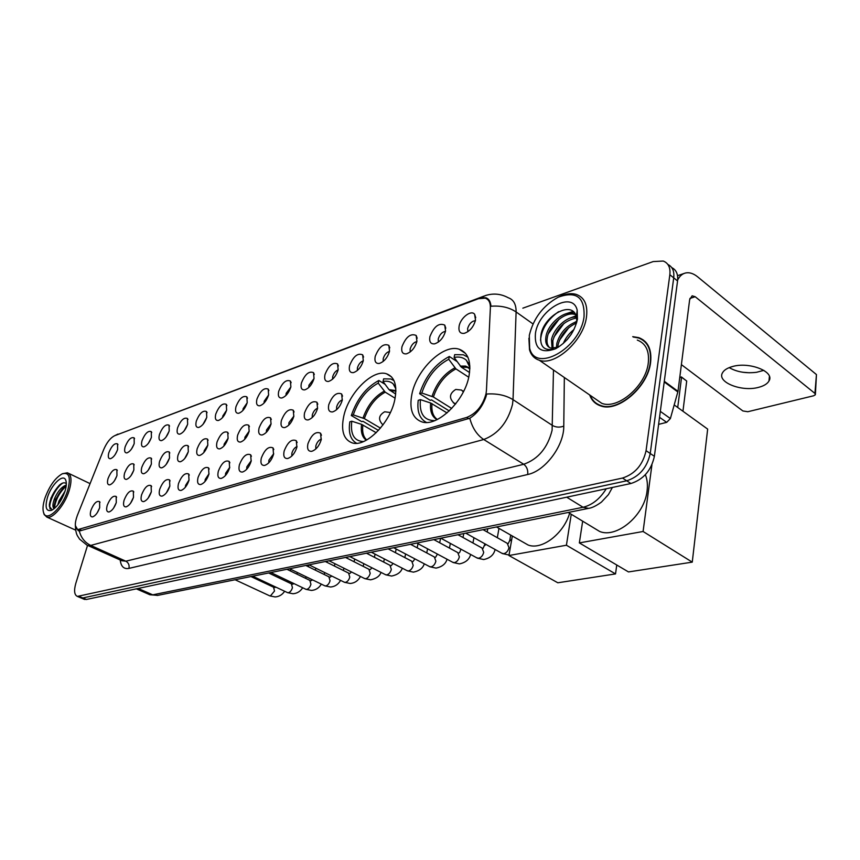 <?xml version="1.0" encoding="UTF-8"?>
<svg xmlns="http://www.w3.org/2000/svg" width="860" height="860" viewBox="0 0 860 860"><rect width="100%" height="100%" fill="white"/><g stroke="black" fill="none" stroke-linecap="round" stroke-linejoin="round"><path stroke-width="1.29" d="M394.794 399.717C397.438 385.527 394.675 376.884 386.527 373.788C372.702 368.875 348.719 392.988 343.796 416.079C340.796 430.494 343.505 439.395 351.933 442.792C365.349 447.909 390.171 423.335 394.794 399.717M469.012 375.917C471.355 361.437 468.087 352.535 459.175 349.224C443.394 343.613 416.552 369.628 411.886 394.235C409.123 408.984 412.37 418.175 421.604 421.798C436.869 427.635 464.722 401.136 469.012 375.917M429.892 336.69C433.967 326.467 438.912 322.608 444.738 325.112L445.555 331.035C443.534 337.776 439.879 342.054 434.59 343.849C430.666 344.193 429.097 341.807 429.892 336.69M445.48 331.337C442.094 331.949 439.675 334.508 438.224 339.023L438.385 342.065M401.942 346.784C405.898 336.873 410.639 333.099 416.165 335.454L416.928 341.366C414.907 347.967 411.381 352.127 406.339 353.858C402.577 354.18 401.115 351.826 401.942 346.784M416.874 341.57C413.714 342.334 411.467 344.828 410.113 349.063L410.188 351.966M375.196 356.448C379.034 346.838 383.581 343.14 388.827 345.344L389.537 351.267C387.527 357.717 384.108 361.781 379.292 363.447C375.691 363.748 374.326 361.415 375.196 356.448M389.505 351.385C386.559 352.277 384.463 354.707 383.205 358.674L383.194 361.437M349.558 365.704C353.299 356.373 357.663 352.75 362.651 354.825L363.307 360.738C361.308 367.048 357.996 371.015 353.395 372.627C349.934 372.907 348.655 370.596 349.558 365.704M363.285 360.813C360.544 361.802 358.588 364.167 357.416 367.876L357.341 370.499M324.983 374.584C328.617 365.521 332.809 361.963 337.571 363.92L338.163 369.821C336.174 376.003 332.971 379.873 328.552 381.431C325.241 381.69 324.048 379.4 324.983 374.584M338.152 369.864C335.604 370.95 333.777 373.229 332.691 376.702L332.562 379.174M301.387 383.098C304.935 374.293 308.966 370.81 313.502 372.649L314.04 378.529C312.062 384.581 308.955 388.365 304.719 389.87C301.548 390.107 300.43 387.849 301.387 383.098M314.029 378.561L308.955 385.183L308.772 387.494M278.715 391.289C282.177 382.711 286.068 379.292 290.39 381.034L290.884 386.892C288.906 392.827 285.896 396.524 281.833 397.987C278.78 398.202 277.737 395.976 278.715 391.289M290.873 386.946L286.154 393.321L285.939 395.482M256.925 399.158C260.311 390.816 264.063 387.462 268.191 389.096L268.621 394.933C266.664 400.749 263.74 404.372 259.838 405.78C256.903 405.985 255.925 403.77 256.925 399.158M268.599 395.009L264.235 401.147L263.988 403.136M235.962 406.726C239.263 398.599 242.885 395.31 246.831 396.847L247.218 402.663C245.272 408.371 242.423 411.908 238.682 413.284C235.855 413.466 234.952 411.284 235.962 406.726M247.185 402.792L243.143 408.672L242.875 410.5M215.785 414.015C219.01 406.092 222.514 402.867 226.287 404.318L226.621 410.102C224.686 415.702 221.912 419.164 218.311 420.497C215.591 420.669 214.742 418.508 215.785 414.015M226.556 410.306L222.837 415.928L222.557 417.562M196.338 421.045C199.488 413.316 202.874 410.145 206.486 411.521L206.776 417.272C204.852 422.765 202.165 426.162 198.692 427.452C196.069 427.603 195.284 425.474 196.338 421.045M206.69 417.562L203.003 424.356M177.579 427.818C180.675 420.271 183.954 417.154 187.416 418.465L187.652 424.184C185.749 429.57 183.115 432.902 179.772 434.149C177.246 434.3 176.515 432.182 177.579 427.818M187.534 424.571L184.148 430.881M159.498 434.354C162.518 426.979 165.7 423.915 169.022 425.162L169.205 430.838C167.313 436.138 164.754 439.395 161.529 440.621C159.1 440.75 158.412 438.654 159.498 434.354M169.044 431.365L165.969 437.16M142.029 440.653C144.996 433.462 148.081 430.452 151.263 431.623L151.414 437.267C149.532 442.481 147.038 445.673 143.921 446.856C141.577 446.974 140.943 444.91 142.029 440.653M151.188 437.955L148.436 443.19M125.162 446.748C128.076 439.718 131.064 436.751 134.117 437.869L134.225 443.481C132.354 448.597 129.924 451.726 126.915 452.887C124.646 452.994 124.066 450.941 125.162 446.748M133.934 444.351L131.516 448.985M108.855 452.639C111.714 445.76 114.617 442.846 117.551 443.91L117.616 449.479C115.767 454.51 113.391 457.584 110.478 458.702C108.295 458.799 107.747 456.778 108.855 452.639M117.229 450.586L115.186 454.542M459.111 326.133C460.53 317.738 471.28 309.482 474.634 314.308L475.505 320.21C473.473 327.123 469.689 331.498 464.153 333.368C460.035 333.744 458.358 331.326 459.111 326.133M475.408 320.662C471.774 321.092 469.184 323.715 467.614 328.531L467.872 331.691M328.767 404.705C332.433 395.45 336.722 391.87 341.613 393.966L342.291 400.179C340.313 406.425 337.088 410.338 332.616 411.918C329.1 412.198 327.81 409.79 328.767 404.705M342.355 399.889C339.7 400.867 337.797 403.19 336.647 406.855L336.583 409.715M304.58 412.789C308.16 403.802 312.277 400.298 316.942 402.265L317.555 408.457C315.588 414.574 312.459 418.39 308.17 419.916C304.805 420.175 303.601 417.799 304.58 412.789M317.619 408.145C315.158 409.22 313.384 411.467 312.309 414.896L312.191 417.594M281.37 420.551C284.864 411.811 288.831 408.371 293.271 410.231L293.819 416.39C291.863 422.389 288.831 426.119 284.714 427.592C281.489 427.829 280.371 425.485 281.37 420.551M293.894 416.089L288.96 422.615L288.788 425.141M259.075 428.011C262.483 419.508 266.31 416.132 270.545 417.874L271.04 424.012C269.094 429.892 266.149 433.537 262.192 434.966C259.096 435.181 258.054 432.86 259.075 428.011M271.104 423.733L266.525 430.021L266.31 432.387M237.639 435.181C240.972 426.893 244.659 423.582 248.712 425.238L249.142 431.333C247.207 437.095 244.347 440.675 240.553 442.051C237.564 442.255 236.597 439.965 237.639 435.181M249.206 431.107L244.96 437.149L244.713 439.331M217.021 442.072C220.278 434.01 223.837 430.752 227.706 432.311L228.094 438.374C226.169 444.029 223.385 447.522 219.73 448.866C216.86 449.049 215.957 446.781 217.021 442.072M228.136 438.213L224.213 444.007L223.933 446.007M197.176 448.716C200.358 440.847 203.799 437.654 207.496 439.127L207.83 445.147C205.916 450.704 203.207 454.123 199.692 455.424C196.929 455.596 196.091 453.36 197.176 448.716M207.851 445.071L204.239 450.608L203.949 452.414M178.041 455.112C181.159 447.437 184.492 444.298 188.039 445.695L188.319 451.672C186.416 457.122 183.771 460.487 180.385 461.745C177.73 461.895 176.945 459.691 178.041 455.112M188.308 451.704L184.706 458.563M159.605 461.283C162.658 453.79 165.883 450.704 169.28 452.027L169.506 457.971C167.614 463.314 165.045 466.604 161.777 467.84C159.218 467.98 158.498 465.787 159.605 461.283M169.463 458.122L166.152 464.486M141.814 467.227C144.802 459.917 147.931 456.886 151.188 458.133L151.371 464.034C149.489 469.291 146.985 472.516 143.835 473.709C141.373 473.838 140.696 471.678 141.814 467.227M151.274 464.335L148.275 470.162M124.635 472.978C127.57 465.83 130.602 462.841 133.73 464.034L133.87 469.893C131.999 475.053 129.548 478.214 126.517 479.375C124.13 479.493 123.507 477.354 124.635 472.978M133.719 470.366L131.032 475.623M108.048 478.525C110.929 471.538 113.875 468.603 116.874 469.721L116.96 475.537C115.111 480.622 112.724 483.728 109.79 484.857C107.489 484.954 106.909 482.847 108.048 478.525M116.734 476.225L114.391 480.858M307.923 443.792C311.524 434.623 315.738 431.086 320.533 433.193L321.221 439.718C319.275 445.899 316.125 449.758 311.782 451.306C308.213 451.575 306.923 449.07 307.923 443.792M321.361 439.051C318.791 440.03 316.942 442.319 315.824 445.931L315.781 449.017M284.133 451.091C287.659 442.169 291.701 438.707 296.27 440.696L296.894 447.178C294.948 453.231 291.895 457.015 287.735 458.498C284.316 458.756 283.112 456.284 284.133 451.091M297.044 446.512C294.658 447.576 292.938 449.801 291.895 453.177L291.776 456.09M261.311 458.09C264.751 449.414 268.642 446.017 272.996 447.888L273.555 454.327C271.62 460.272 268.664 463.959 264.665 465.41C261.375 465.636 260.268 463.196 261.311 458.09M273.706 453.693L268.922 460.121L268.75 462.863M239.392 464.808C242.746 456.37 246.508 453.037 250.658 454.8L251.152 461.207C249.228 467.023 246.347 470.635 242.509 472.033C239.359 472.248 238.317 469.839 239.392 464.808M251.292 460.616L246.863 466.808L246.637 469.366M218.322 471.28C221.6 463.056 225.223 459.777 229.19 461.444L229.631 467.808C227.717 473.516 224.911 477.053 221.213 478.407C218.193 478.601 217.225 476.225 218.322 471.28M229.76 467.281L225.653 473.226L225.395 475.591M198.047 477.493C201.251 469.485 204.755 466.27 208.539 467.84L208.926 474.161C207.024 479.762 204.293 483.223 200.735 484.535C197.832 484.717 196.929 482.363 198.047 477.493M209.044 473.709L205.25 479.407L204.959 481.579M178.525 483.481C181.664 475.677 185.05 472.505 188.673 473.989L189.006 480.267C187.114 485.771 184.448 489.157 181.03 490.437C178.235 490.598 177.397 488.276 178.525 483.481M189.093 479.923L185.609 485.352L185.298 487.319M159.724 489.243C162.798 481.632 166.077 478.525 169.549 479.923L169.818 486.147C167.936 491.554 165.346 494.876 162.046 496.112C159.358 496.263 158.584 493.973 159.724 489.243M169.882 485.932L166.367 492.834M141.588 494.812C144.609 487.373 147.78 484.32 151.102 485.642L151.328 491.823C149.457 497.134 146.931 500.391 143.749 501.595C141.158 501.724 140.438 499.466 141.588 494.812M151.349 491.737L148.135 498.133M124.098 500.176C127.054 492.909 130.129 489.91 133.321 491.167L133.494 497.295C131.634 502.509 129.172 505.702 126.097 506.873C123.603 506.991 122.937 504.755 124.098 500.176M133.472 497.37L130.559 503.218M107.22 505.347C110.123 498.252 113.101 495.296 116.165 496.489L116.283 502.573C114.444 507.701 112.036 510.829 109.069 511.969C106.661 512.076 106.049 509.873 107.22 505.347M116.207 502.831L113.595 508.11M90.913 510.356C93.761 503.412 96.653 500.509 99.599 501.638L99.674 507.669C97.836 512.711 95.492 515.785 92.622 516.892C90.3 516.989 89.73 514.807 90.913 510.356M99.513 508.152L97.244 512.786M486.448 390.375L486.05 393.622C482.836 405.576 476.386 413.51 466.711 417.433L77.798 529.61C74.68 527.976 74.53 523.245 77.346 515.441L103.727 449.5C106.844 442.33 110.531 437.708 114.799 435.644L478.483 298.7L485.212 298.162C488.792 299.398 490.512 302.623 490.383 307.815L486.448 390.375M589.659 394.966C591.669 400.427 595.281 404.05 600.516 405.834C617.781 412.811 648.064 387.021 650.611 362.318C651.923 349.418 647.978 341.194 638.776 337.636L632.734 336.647M645.409 341.764L644.172 341.162M480.901 298.012L485.104 295.679C493.081 293.023 500.799 293.712 508.292 297.764C513.592 299.624 516.193 304.354 516.107 311.954L513.022 399.663C505.809 395.235 497.026 393.353 486.674 394.02L485.943 396.804C482.524 406.425 477.139 413.563 469.796 418.229L80.453 530.749L78.228 530.706L75.347 525.557C75.959 535.587 77.507 535.447 79.528 539.08L86.795 545.004M80.378 597.678L82.818 597.958L626.714 480.794C639.249 476.73 647.086 467.636 650.235 453.489L673.713 277.855C674.423 271.19 672.488 266.74 667.897 264.482C672.488 266.74 674.423 271.19 673.713 277.855L650.235 453.489C647.086 467.636 639.249 476.73 626.714 480.794L82.818 597.958L80.378 597.678M642.001 339.571L643.366 339.99M481.019 297.969L485.739 297.732C488.856 298.732 490.587 301.57 490.952 306.235C500.853 305.472 509.238 307.375 516.107 311.954L533.006 323.94M87.537 545.38L75.798 583.403C73.799 590.626 74.325 594.97 77.389 596.41L622.511 478.052C635.035 473.967 642.893 464.83 646.064 450.661L669.843 274.727C670.585 267.611 668.381 263.052 663.232 261.042L653.159 261.58L522.848 308.17M597.378 403.996L598.323 404.952M83.968 599.183L86.419 599.474L630.907 483.513C643.43 479.493 651.257 470.42 654.385 456.305L677.562 280.962C678.26 274.318 676.325 269.868 671.735 267.611M763.83 370.348L756.574 372.294C746.018 373.562 736.891 372.004 729.205 367.629M758.757 387.301C763.938 385.936 767.335 383.829 768.969 381.002C775.161 371.671 749.157 361.383 732.215 366.618C727.259 368.026 724.012 370.09 722.497 372.81C716.595 382.206 741.804 392.171 758.757 387.301M658.609 424.367L666.693 422.357L659.545 417.304M677.669 280.005C679.508 276.318 681.98 274.017 685.097 273.104C689.096 272.061 693.3 273.319 697.686 276.866L816.452 374.573L815.42 394.041M742.814 372.262L749.372 372.778M681.389 364.629L742.868 410.951L747.824 411.725L813.646 395.772L815.366 394.762L814.925 393.407L695.202 296.721L692.128 295.808L689.655 299.624L677.992 391.332L670.391 418.54L666.693 422.357M529.298 335.379L529.631 348.085C534.963 373.455 579.995 348.816 584.015 316.996C584.983 297.248 576.372 290.659 558.194 297.205C543.058 305.623 533.426 318.35 529.298 335.379M528.9 338.227L529.513 349.848C531.147 355.191 534.404 358.663 539.295 360.233C554.937 366.252 583.413 340.807 586.434 317.351C587.993 305.085 584.596 297.442 576.243 294.399C571.266 292.97 565.643 293.722 559.365 296.657L558.667 296.979M594.518 398.32L601.807 403.34C617.846 409.812 645.903 385.893 648.279 362.995C649.515 351.02 645.849 343.377 637.303 340.076M598.549 404.619L599.571 405.501M590.186 395.331C592.228 400.405 595.733 403.781 600.699 405.479C617.792 412.381 647.752 386.86 650.278 362.415C651.579 349.654 647.677 341.506 638.571 337.991L633.239 337.023M563.289 343.484C565.622 337.926 569.18 333.282 573.975 329.541M566.783 340.044L571.502 333.884M556.42 347.848L556.871 343.312C560.032 332.68 566.697 325.413 576.866 321.489M557.764 347.397L558.204 344.258C561.042 334.422 567.17 327.337 576.566 322.984M552.023 348.332L551.518 339.517C553.797 328.606 566.514 316.211 576.447 317.007M553.001 348.386L552.862 340.474C556.979 327.8 564.902 320.296 576.651 317.974M558.419 347.16L550.851 348.106C546.423 346.526 544.842 342.387 546.121 335.701C548.551 323.36 564.482 309.89 574.039 313.62L575.383 314.599C565.826 310.868 549.895 324.317 547.476 336.658C546.433 341.485 547.1 345.129 549.508 347.569M577.436 319.2L577.178 310.17C572.653 290.132 538.586 309.697 535.447 333.315C534.275 348.762 540.962 353.922 555.506 348.784C567.105 342.173 574.416 332.315 577.436 319.2M576.845 321.984L576.437 316.964C572.738 299.774 544.423 315.319 541.09 334.185C539.317 346.214 543.692 351.192 554.238 349.096M646.312 342.774L645.14 342.087M540.521 340.291C541.499 329.1 547.53 319.554 558.613 311.675M548.368 333.659L559.021 319.243M568.772 313.18L573.641 311.911M553.926 336.991L563.913 323.478M573.964 317.114L576.275 316.362M559.473 340.27L568.739 327.714M567.256 339.517L571.212 334.336M565.074 314.061L573.061 311.417M570.212 318.039L576.071 315.749M575.318 321.995L576.877 321.21M449.253 410.951L431.537 399.911L430.226 400.319L419.626 393.719C425.377 376.315 435.278 363.909 449.318 356.481L448.748 359.265C436.063 366.037 427.087 377.293 421.819 393.02L433.386 396.998L451.726 408.468M468.732 377.228L455.908 368.886L448.748 359.265M469.807 365.597L466.378 360.254C463.207 357.373 459.122 356.438 454.112 357.448L461.283 367.123L469.56 372.531M593.088 527.492L599.678 531.48C616.781 538.65 644.602 515.301 647.075 490.931C647.849 484.825 647.279 479.407 645.355 474.698M468.463 362.823L467.657 362.856M447.039 412.95L430.634 402.996L420.411 399.642L418.218 400.33C416.885 411.499 419.626 418.863 426.42 422.421M449.318 356.481L456.993 361.512M467.904 357.244L463.379 354.782L454.682 354.664L454.112 357.448M420.411 399.642C419.196 413.542 423.98 420.54 434.752 420.637M421.819 393.02L419.626 393.719M469.85 366.51L469.27 366.134M679.765 377.4L681.399 376.949L686.71 381.044L682.947 411.241M674.218 404.942L707.662 429.097L692.257 562.139L628.488 571.932L579.35 542.907L582.661 521.181M579.35 542.907L643.087 531.491L692.257 562.139M651.934 464.765L643.087 531.491M686.71 381.044L681.561 377.196L677.723 407.468M681.399 376.949L679.733 377.701M378.454 430.419L362.909 421.282L361.738 421.647L351.299 415.531C356.997 398.975 366.177 387.301 378.841 380.486L378.239 383.13C366.801 389.354 358.48 399.943 353.267 414.896L364.339 418.616L380.475 428.119M395.106 398.202L385.226 392.16L378.239 383.13M395.729 387.452L393.16 383.872C390.515 381.496 387.14 380.711 383.033 381.507L389 389.612L395.697 394.063M522.912 542.037L528.115 545.014C541.671 550.421 563.537 534.028 569.621 513.28M395.277 386.591L394.675 386.667M376.218 432.72L361.565 424.346L351.783 421.217L349.827 421.83C348.246 432.72 350.514 439.868 356.631 443.276M378.841 380.486L385.129 384.356M393.977 380.582L390.741 378.981L383.635 378.851L383.033 381.507M351.783 421.217C350.246 434.354 354.148 441.137 363.5 441.567M353.267 414.896L351.299 415.531M616.76 565.009L615.524 573.921L557.817 582.779L508.937 555.517L512.334 536.006M508.937 555.517L566.417 545.229L615.524 573.921M571.255 514.269L566.417 545.229M44.913 498.176C42.817 504.82 42.441 509.851 43.817 513.259C46.999 522.127 62.554 507.497 67.628 490.544C71.09 477.375 69.262 471.817 62.135 473.871C55.104 477.977 49.364 486.083 44.913 498.176M43.591 512.678L44.172 514.549L46.881 517.107C52.621 519.311 64.769 505.035 69.101 490.802C72.068 480.589 71.52 474.58 67.456 472.785L62.554 473.688M57.792 504.927L58.985 500.971L65.016 491.178M60.006 501.821L63.672 494.844M54.33 508.55C52.417 507.594 52.449 504.358 54.416 498.854C57.652 491.393 61.608 486.781 66.284 485.029M54.567 508.346L54.051 506.443L55.567 499.391L63.231 487.964L66.188 485.975M64.93 491.447C66.489 486.405 66.757 482.611 65.715 480.073C63.145 473.301 51.396 484.535 47.504 497.306C44.731 507.475 46.128 511.808 51.686 510.281C57.115 507.088 61.522 500.81 64.93 491.447M66.349 483.75C64.736 482.116 62.404 482.589 59.351 485.169L50.998 497.929L49.31 506.174L52.051 509.851M50.192 509.045C47.805 504.046 55.513 487.437 62.898 482.998M54.427 508.088C55.513 499.821 59.437 492.49 66.177 486.072M49.321 504.874C50.428 497.854 53.815 491.243 59.491 485.051M54.04 506.035C55.298 499.499 58.491 493.35 63.629 487.609M79.765 529.545L81.646 530.405M466.711 417.433L468.786 418.734M564.343 377.508L563.773 426.119C564.106 445.727 545.1 471.054 527.717 474.494L128.935 568.395C129.57 565.16 128.548 562.762 125.85 561.193L523.74 464.271C538.274 459.068 547.723 447.737 552.099 430.279L553.475 370.015M128.935 568.395C123.883 569.32 120.97 566.514 120.217 559.989M121.83 560.72L125.85 561.193L90.719 545.423L87.849 545.476L122.077 560.827M563.773 426.119C559.763 427.603 556.022 427.398 552.55 425.528L513.022 399.663L512.485 404.479C507.819 422.26 498.241 433.935 483.739 439.514C476.999 435.042 472.344 427.947 469.796 418.229M79.26 530.878C81.044 537.726 84.86 542.574 90.719 545.423L483.739 439.514L523.74 464.271C526.814 466.636 528.137 470.044 527.717 474.494M115.616 435.343L483.965 296.109M79.206 596.442L86.419 599.474M622.511 478.052L630.907 483.513M646.064 450.661L654.385 456.305M669.843 274.727L677.562 280.962M148.845 594.314L152.736 594.841L583.058 507.26C592.217 505.046 599.947 498.886 606.246 488.77M566.686 497.188L583.058 507.26L588.552 508.367M612.395 487.459L608.439 494.608L601.419 502.122C596.109 505.938 591.712 508.045 588.229 508.432L157.477 595.432L152.736 594.841L138.17 588.455M136.353 588.842L149.876 594.765L157.81 595.367M689.903 298.442L695.202 296.721M664.307 381.292L677.992 391.332M814.925 393.407L816.452 374.573M677.863 391.966L664.221 381.958M660.329 411.381L670.391 418.54M455.908 368.886C445.362 374.594 437.858 383.958 433.386 396.998M469.861 368.478L467.442 367.381L461.283 367.123M430.634 402.996C429.849 411.295 431.989 416.842 437.031 419.637M454.854 367.854C444.158 373.638 436.547 383.141 432.021 396.374M469.861 368.091L465.518 366.081L460.229 366.081M432.01 403.609C431.279 411.177 433.064 416.466 437.364 419.476M455.8 403.706L453.295 402.802M455.875 389.451L461.519 390.053L463.325 391.913M385.226 392.16C375.712 397.406 368.746 406.221 364.339 418.616M395.869 391.117L390.031 390.58M361.565 424.346C360.609 432.053 362.189 437.342 366.328 440.202M384.194 391.203C374.541 396.514 367.489 405.458 363.017 418.035M395.879 390.601L389 389.612M362.888 424.926C362.006 431.924 363.307 436.934 366.769 439.954M382.979 424.937C377.948 419.787 378.507 415.401 384.656 411.779L390.375 412.52M483.083 529.674L507.228 543.294L508.991 547.659C508.12 551.056 506.336 553.066 503.637 553.711L501.702 553.173M509.679 540.918L511.732 539.446M458.004 534.737L482.03 548.024L483.707 552.335C482.825 555.667 481.095 557.645 478.493 558.258L476.698 557.774M484.685 545.606L485.911 544.38M433.859 539.618L457.756 552.582L459.358 556.839C458.466 560.118 456.778 562.053 454.273 562.655L452.607 562.203M460.605 550.12L461.1 549.26M410.575 544.315L434.354 556.968L435.869 561.182C434.977 564.396 433.332 566.299 430.914 566.88L429.366 566.482M388.129 548.852L411.768 561.214L413.208 565.364C412.316 568.535 410.714 570.395 408.382 570.965L406.941 570.599M366.478 553.216L389.978 565.31L391.343 569.417C390.451 572.524 388.87 574.362 386.624 574.899L385.28 574.566M345.559 557.441L368.918 569.266L370.208 573.319C369.316 576.383 367.79 578.178 365.608 578.716L364.35 578.404M325.36 561.526L348.569 573.082L349.794 577.092C348.902 580.113 347.397 581.876 345.29 582.392L344.118 582.112M305.827 565.471L328.885 576.791L330.046 580.747C329.154 583.714 327.681 585.445 325.65 585.95L324.553 585.692M286.928 569.288L309.837 580.371L310.933 584.273C310.041 587.197 308.611 588.907 306.633 589.39L305.612 589.154M268.642 572.975L291.4 583.832L292.443 587.692C291.551 590.573 290.142 592.25 288.229 592.723L287.272 592.508M250.937 576.555L273.534 587.187L274.523 591.013L270.405 595.958L269.502 595.754M391.558 376.916L386.527 373.788M465.582 353.471L459.175 349.224M445.792 328.187L444.738 325.112M417.175 338.227L416.165 335.454M389.784 347.848L388.827 345.344M363.565 357.094L362.651 354.825M338.421 365.973L337.571 363.92M314.308 374.508L313.502 372.649M291.153 382.721L290.39 381.034M268.9 390.623L268.191 389.096M247.497 398.244L246.831 396.847M226.911 405.587L226.287 404.318M207.077 412.671L206.486 411.521M187.964 419.519L187.416 418.465M169.527 426.119L169.022 425.162M151.736 432.505L151.263 431.623M134.569 438.675L134.117 437.869M117.97 444.642L117.551 443.91M475.731 317.716L474.634 314.308M342.538 396.137L341.613 393.966M317.802 404.221L316.942 402.265M294.077 412.004L293.271 410.231M271.298 419.487L270.545 417.874M249.411 426.689L248.712 425.238M228.362 433.633L227.706 432.311M208.109 440.32L207.496 439.127M188.609 446.781L188.039 445.695M169.807 453.016L169.28 452.027M151.682 459.036L151.188 458.133M134.192 464.862L133.73 464.034M117.304 470.485L116.874 469.721M321.457 435.267L320.533 433.193M297.141 442.556L296.27 440.696M273.802 449.565L272.996 447.888M251.41 456.316L250.658 454.8M229.889 462.82L229.19 461.444M209.195 469.087L208.539 467.84M189.275 475.128L188.673 473.989M170.108 480.955L169.549 479.923M151.629 486.577L151.102 485.642M133.805 492.017L133.321 491.167M116.616 497.273L116.165 496.489M100.018 502.347L99.599 501.638M488.598 300.548L489.824 301.409M77.798 529.61L80.356 530.77M114.907 435.601L118.013 434.053M77.389 596.41L84.592 599.452M485.739 297.732L489.007 300.033M769.41 376.465L768.969 381.002M677.54 275.694L684.119 273.437M529.631 348.085L529.513 349.848M601.807 403.34L539.295 360.233M601.721 406.189L600.699 405.479M576.437 316.964L577.178 310.17M556.56 348.246L555.506 348.784M469.839 368.951L467.442 367.381L469.861 368.231M599.678 531.48L568.277 512.463M469.861 367.338L466.378 360.254M455.606 389.526C449.2 393.708 448.834 398.395 454.51 403.598L455.435 404.178M462.691 390.805L463.594 391.386M395.869 391.321L395.03 390.816L395.869 390.999M528.115 545.014L496.489 526.965M395.826 388.763L393.16 383.872M465.765 533.168L502.444 553.582L509.023 555.033M510.7 535.071L509.776 540.37L508.185 543.681M440.825 538.21L477.386 558.151L483.685 559.548C490.06 558.215 493.866 554.861 495.091 549.486M485.008 543.875L483.073 548.4M487.168 531.975L487.77 528.728M497.316 537.704L498.983 528.384M416.81 543.058L453.231 562.547L459.412 563.902C465.615 562.623 469.345 559.484 470.635 554.463M460.799 549.099L460.691 549.658C460.089 551.916 459.476 553.012 458.864 552.948M463.002 537.5L463.744 533.576M472.946 543.004L473.935 537.715M393.676 547.723L429.935 566.783L436.02 568.105C442.083 566.826 445.76 563.87 447.039 559.236M437.45 554.098L435.525 557.334M439.675 542.767L440.567 538.263M449.447 548.067L450.35 543.402M371.369 552.238L407.457 570.868L413.445 572.147C419.379 570.889 422.991 568.105 424.27 563.805M414.896 558.882L413.004 561.558M417.164 547.82L418.003 543.692M426.753 552.926L427.581 548.82M349.837 556.581L385.764 574.813L391.644 576.06C397.46 574.813 401.007 572.19 402.276 568.191M393.095 563.45L391.246 565.654M395.417 552.658L396.17 549.045M390.44 565.536L391.042 565.665M404.845 557.592L405.587 553.99M329.068 560.774L364.801 578.63L370.574 579.833C376.25 578.63 379.733 576.157 381.012 572.405M371.982 567.826L370.23 569.6M374.401 557.291L375.078 554.152M369.348 569.481L370.026 569.621M383.678 562.064L384.345 558.936M308.987 564.826L344.527 582.317L350.213 583.488C354.75 583.091 358.168 580.758 360.458 576.458M351.546 572.008L349.912 573.416M354.073 561.752L354.675 559.032M348.966 573.276L349.697 573.437M363.2 566.375L363.791 563.666M289.594 568.75L324.929 585.875L330.519 587.014C334.916 586.66 338.26 584.445 340.571 580.371M331.756 576.028L330.262 577.114M334.411 566.041L334.938 563.708M329.251 576.963L330.046 577.125M343.398 570.513L343.914 568.202M270.825 572.534L305.956 589.326L311.46 590.433C315.717 590.1 319.006 588.004 321.328 584.134M312.567 579.887L311.245 580.683M315.373 570.159L315.835 568.202M310.18 580.532L311.019 580.704M324.231 574.501L324.682 572.545M327.036 562.365L327.316 561.129M252.679 576.2L287.595 592.658L293.002 593.744C297.13 593.432 300.355 591.443 302.688 587.756M293.948 583.585L292.83 584.144M296.947 574.125L297.334 572.502M291.712 583.983L292.604 584.166M305.665 578.35L306.052 576.727M308.407 566.74L308.858 564.859M235.102 579.758L269.803 595.894L275.125 596.947C279.124 596.668 282.295 594.765 284.628 591.261M275.877 587.143L274.985 587.498M279.081 577.952L279.403 576.641M273.835 587.326L274.759 587.509M287.681 582.059L287.992 580.736M290.368 570.954L290.766 569.32M43.817 513.259L44.172 514.549M75.637 530.136L46.881 517.107M66.252 482.127L65.715 480.073M90.074 483.621L68.574 473.322"/></g></svg>

